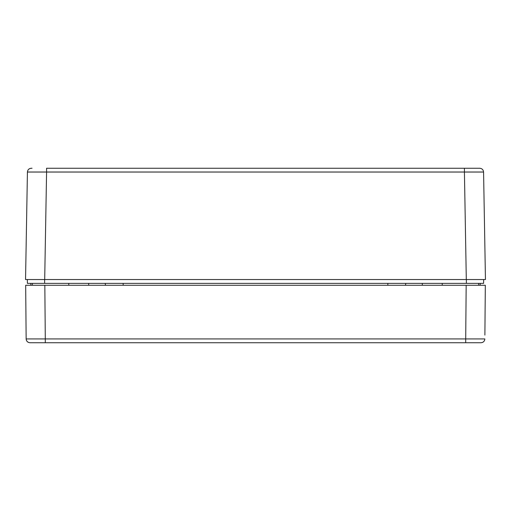 <?xml version="1.0" encoding="UTF-8"?>
<svg xmlns="http://www.w3.org/2000/svg" width="511" height="511" viewBox="0 0 511 511"><rect width="100%" height="100%" fill="white"/><g stroke="black" fill="none" stroke-linecap="round" stroke-linejoin="round"><path stroke-width="0.77" d="M64.935 342.74L29.97 342.74C27.677 342.498 26.4 341.233 26.144 338.94L25.678 285.279L466.173 285.279L465.706 338.94L484.856 338.94C484.6 341.233 483.323 342.498 481.03 342.74L465.706 342.74L481.03 342.74C483.336 342.511 484.613 341.246 484.856 338.94C484.613 341.246 483.336 342.511 481.03 342.74M484.888 335.075L485.322 285.279L466.173 285.279M485.143 306.351L485.322 285.279M31.535 342.74L44.859 342.74M475.984 342.74L474.214 342.74M26.144 338.94C26.387 341.246 27.664 342.511 29.97 342.74C27.664 342.511 26.387 341.246 26.144 338.94L45.294 338.94L45.294 342.74L465.706 342.74L465.706 338.94L45.294 338.94L44.827 285.279M480.845 285.279L478.622 285.279L480.845 285.279M32.378 283.369L32.378 285.279L29.504 285.279L31.062 285.279L30.654 283.369M478.954 168.26L46.578 168.26L46.578 172.028L27.428 172.028C27.683 169.735 28.961 168.483 31.254 168.26L32.046 168.26M464.422 168.26L479.746 168.26C482.039 168.483 483.317 169.735 483.572 172.028L464.422 172.028L464.422 168.26M25.55 279.536L27.428 172.028C27.683 169.735 28.961 168.483 31.254 168.26C28.961 168.483 27.683 169.735 27.428 172.028L25.55 279.536L485.45 279.536L483.572 172.028M466.371 283.369L483.604 283.369L483.668 279.536L466.371 279.536L466.371 283.369L27.396 283.369L27.332 279.536L28.188 279.536M44.629 283.369L44.629 279.536L27.332 279.536M400.311 283.369L387.843 283.369L387.843 285.279M123.157 285.279L123.157 283.369L115.473 283.369M479.938 285.279L480.346 283.369M405.843 283.369L405.44 285.279M105.157 283.369L105.56 285.279M44.7 279.536L46.578 172.028L464.422 172.028L466.3 279.536M422.316 283.369L422.316 285.279M88.684 285.279L88.684 283.369M68.768 285.279L68.768 283.369M442.232 283.369L442.232 285.279M478.622 283.369L478.622 285.279"/></g></svg>
